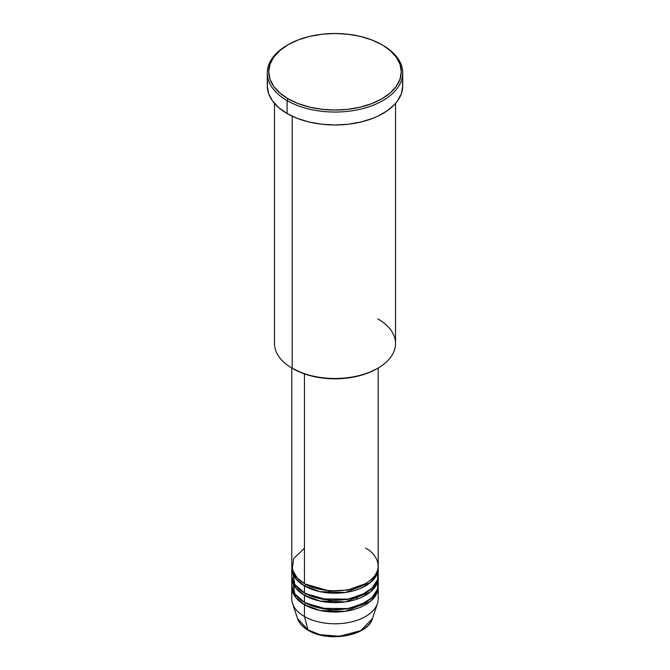 <?xml version="1.0" encoding="UTF-8"?>
<svg xmlns="http://www.w3.org/2000/svg" width="670" height="670" viewBox="0 0 670 670"><rect width="100%" height="100%" fill="white"/><g stroke="black" fill="none" stroke-linecap="round" stroke-linejoin="round"><path stroke-width="1" d="M372.42 618.603L360.837 630.604L339.481 636.282L320.168 634.699L308.058 629.984A1.441 0.829 120 0 0 308.317 630.361A1.441 0.829 -60 0 1 308.058 629.984A38.106 22.001 0 0 0 346.164 635.47A38.106 22.001 0 0 0 372.42 618.603C367.797 635.997 328.074 642.764 308.317 630.361C302.798 627.162 299.214 623.242 297.581 618.603A38.106 22.001 0 0 0 308.058 629.984L304.431 616.475L308.058 629.984L297.581 618.603L292.555 603.561A43.223 24.957 180 0 0 304.431 616.475A43.223 24.957 0 0 0 351.541 621.886A43.223 24.957 0 0 0 378.223 598.829L378.223 587.071A43.223 24.957 180 0 1 351.541 610.127A43.223 24.957 180 0 1 304.431 604.717L295.654 597.406L291.819 585.89A43.223 24.957 180 0 0 291.777 587.071L291.777 598.829A43.223 24.957 0 0 0 304.431 616.475L304.431 604.717L304.431 616.475A43.223 24.957 180 0 0 347.663 622.69A43.223 24.957 180 0 0 377.445 603.561L372.42 618.603M304.431 548.244L293.644 558.621L292.204 569.416L297.095 577.892L304.431 583.537A43.223 24.957 0 0 0 351.541 588.947A43.223 24.957 0 0 0 378.223 565.89L378.223 367.989M378.223 568.244A43.223 24.957 180 0 0 378.182 567.063L376.624 574.977L370.116 582.799L345.335 592.473L320.076 591.669L304.431 585.89A1.441 0.829 120 0 0 305.453 584.123L304.951 583.83L305.453 584.123A1.441 0.829 -60 0 1 304.431 585.89L295.654 578.587L291.819 567.063A43.223 24.957 180 0 0 291.777 568.244L291.777 575.304A43.223 24.957 0 0 0 304.431 592.95A43.223 24.957 0 0 0 351.541 598.36A43.223 24.957 0 0 0 378.223 575.304L378.223 568.244A43.223 24.957 180 0 1 351.541 591.3A43.223 24.957 180 0 1 304.431 585.89L304.431 592.95L304.431 585.89A43.223 24.957 180 0 1 291.777 568.244M292.547 570.597L294.733 584.382L304.431 592.95L320.922 598.896L347.588 599.181L361.524 595.01L372.151 588.059L377.528 579.759L377.796 571.77M378.223 577.657A43.223 24.957 180 0 0 378.182 576.476L376.624 584.391L370.116 592.205L345.335 601.886L320.076 601.074L304.431 595.303A1.441 0.829 120 0 0 305.453 593.536L304.951 593.243L305.453 593.536A1.441 0.829 -60 0 1 304.431 595.303L295.654 587.992L291.819 576.476A43.223 24.957 180 0 0 291.777 577.657L291.777 584.717A43.223 24.957 0 0 0 304.431 602.364A43.223 24.957 0 0 0 351.541 607.774A43.223 24.957 0 0 0 378.223 584.717L378.223 577.657A43.223 24.957 180 0 1 351.541 600.714A43.223 24.957 180 0 1 304.431 595.303L304.431 602.364L304.431 595.303A43.223 24.957 180 0 1 291.777 577.657M292.547 580.011L294.733 593.788L304.431 602.364L320.922 608.31L347.588 608.586L361.524 604.424L372.151 597.472L377.528 589.173L377.796 581.183M378.223 587.071A43.223 24.957 180 0 0 378.182 585.89L376.624 593.804L370.116 601.618L345.335 611.3L320.076 610.487L304.431 604.717A1.441 0.829 120 0 0 305.453 602.95L304.951 602.657L305.453 602.95A1.441 0.829 -60 0 1 304.431 604.717A43.223 24.957 180 0 1 291.777 587.071M377.796 318.828A60.518 34.941 180 0 1 377.796 368.24A60.518 34.941 180 0 1 292.204 368.24L293.226 368.827A59.077 34.111 0 0 0 376.774 368.827L367.822 373.073L357.604 376.222L346.524 378.165L335 378.818L323.476 378.165L312.396 376.222L302.178 373.073L292.204 368.24A60.518 34.941 0 0 0 358.157 375.811A60.518 34.941 0 0 0 395.518 343.534L395.518 103.431M288.134 44.706L287.112 45.3A67.72 39.103 0 0 0 287.112 100.592L288.134 98.825A66.28 38.265 180 0 1 288.134 44.706A66.28 38.265 180 0 1 381.866 44.706L371.825 39.949L360.368 36.414L347.931 34.237L335 33.5L322.069 34.237L309.632 36.414L298.175 39.949L288.134 44.706L279.892 50.51L273.762 57.126L269.993 64.303L268.72 71.765L269.993 79.236L273.762 86.413L279.892 93.029L288.134 98.825L298.175 103.582L309.632 107.125L322.069 109.302L335 110.031L347.931 109.302L360.368 107.125L371.825 103.582L381.866 98.825L390.108 93.029L396.238 86.413L400.007 79.236L401.28 71.765L400.007 64.303L396.238 57.126L390.108 50.51L382.888 45.3A67.72 39.103 0 0 0 382.369 44.999A67.72 39.103 180 0 1 382.888 45.3L381.866 44.706A66.28 38.265 180 0 1 381.866 98.825A66.28 38.265 180 0 1 288.134 98.825L287.112 100.592A67.72 39.103 0 0 0 382.888 100.592A67.72 39.103 0 0 0 382.888 45.3L382.888 45.3A67.72 39.103 180 0 1 402.72 72.946A67.72 39.103 180 0 1 360.912 109.068A67.72 39.103 180 0 1 287.112 100.592L287.112 113.532A67.72 39.103 0 0 0 360.912 122.007A67.72 39.103 0 0 0 402.72 85.886L401.422 93.515L397.57 100.843L394.722 104.319L387.352 110.692L377.964 116.111L372.621 118.397L360.912 122.007L348.216 124.235L335 124.98L321.784 124.235L309.088 122.007L297.38 118.397L287.112 113.532L287.112 100.592A67.72 39.103 180 0 1 267.28 72.946A67.72 39.103 180 0 1 287.631 44.999M304.431 373.902L304.431 583.537L304.431 373.902M292.204 116.186L292.204 368.24L292.204 116.186M320.947 634.884L335 636.5L349.053 634.884M267.28 72.946L267.28 85.886A67.72 39.103 0 0 0 287.112 113.532L278.695 107.61L272.43 100.843L268.578 93.515L267.28 85.886L267.606 82.05M402.394 82.05L402.72 85.886L402.72 72.946M274.482 103.431L274.482 343.534A60.518 34.941 0 0 0 292.204 368.24L292.204 368.24M291.777 367.989L291.777 565.89A43.223 24.957 0 0 0 304.431 583.537C312.145 589.407 342.529 596.359 365.569 583.537C387.771 570.237 375.736 552.7 365.569 548.244M305.453 602.95L329.372 609.792L347.646 608.879L365.05 602.657L347.646 608.879L329.372 609.792L305.453 602.95M373.785 576.912L374.622 578.227M305.453 593.536L329.372 600.387L347.646 599.474L365.05 593.243L347.646 599.474L329.372 600.387L305.453 593.536M305.453 584.123L329.372 590.974L347.646 590.061L365.05 583.83L347.646 590.061L329.372 590.974L305.453 584.123M358.006 598.779L354.849 597.472M296.333 577.046L295.47 578.336M377.796 368.24L376.774 368.827M382.888 45.3L381.866 44.706M374.53 578.336L373.667 577.046"/></g></svg>
